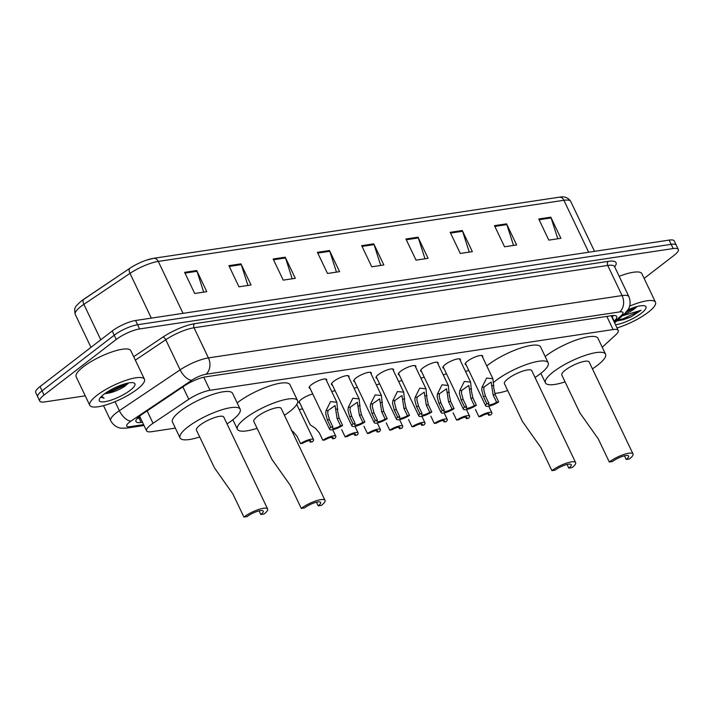<?xml version="1.0" encoding="UTF-8"?>
<svg xmlns="http://www.w3.org/2000/svg" width="714" height="714" viewBox="0 0 714 714"><rect width="100%" height="100%" fill="white"/><g stroke="black" fill="none" stroke-linecap="round" stroke-linejoin="round"><path stroke-width="1.07" d="M310.09 388.389A9.693 2.472 -25.5 0 1 309.18 387.872A9.693 2.472 -25.5 0 1 311.482 384.676A9.693 2.472 -25.5 0 1 320.657 379.91A9.693 2.472 -25.5 0 1 326.673 379.527A9.693 2.472 -25.5 0 1 326.494 380.571M332.385 385.033A9.693 2.472 -25.5 0 1 331.466 384.516A9.693 2.472 -25.5 0 1 333.777 381.312A9.693 2.472 -25.5 0 1 342.943 376.555A9.693 2.472 -25.5 0 1 348.959 376.171A9.693 2.472 -25.5 0 1 348.789 377.206M354.679 381.669A9.693 2.472 -25.5 0 1 353.76 381.16A9.693 2.472 -25.5 0 1 356.072 377.956A9.693 2.472 -25.5 0 1 365.238 373.199A9.693 2.472 -25.5 0 1 371.253 372.815A9.693 2.472 -25.5 0 1 371.084 373.85M376.974 378.313A9.693 2.472 -25.5 0 1 376.055 377.795A9.693 2.472 -25.5 0 1 378.366 374.591A9.693 2.472 -25.5 0 1 387.532 369.834A9.693 2.472 -25.5 0 1 393.548 369.45A9.693 2.472 -25.5 0 1 393.369 370.495M399.269 374.957A9.693 2.472 -25.5 0 1 398.35 374.439A9.693 2.472 -25.5 0 1 400.652 371.235A9.693 2.472 -25.5 0 1 409.827 366.478A9.693 2.472 -25.5 0 1 415.843 366.095A9.693 2.472 -25.5 0 1 415.664 367.13M421.563 371.592A9.693 2.472 -25.5 0 1 420.644 371.084A9.693 2.472 -25.5 0 1 422.947 367.88A9.693 2.472 -25.5 0 1 432.122 363.123A9.693 2.472 -25.5 0 1 438.137 362.739A9.693 2.472 -25.5 0 1 437.959 363.774M443.849 368.237A9.693 2.472 -25.5 0 1 442.939 367.719A9.693 2.472 -25.5 0 1 445.241 364.515A9.693 2.472 -25.5 0 1 454.407 359.758A9.693 2.472 -25.5 0 1 460.432 359.374A9.693 2.472 -25.5 0 1 460.253 360.418M466.144 364.881A9.693 2.472 -25.5 0 1 465.225 364.363A9.693 2.472 -25.5 0 1 467.536 361.159A9.693 2.472 -25.5 0 1 476.702 356.402A9.693 2.472 -25.5 0 1 482.718 356.018A9.693 2.472 -25.5 0 1 482.548 357.054M299.889 403.151A9.693 2.472 -25.5 0 1 298.97 402.634A9.693 2.472 -25.5 0 1 301.281 399.438A9.693 2.472 -25.5 0 1 312.777 394.012M331.787 391.665A9.693 2.472 -25.5 0 1 335.071 390.656M354.073 388.3A9.693 2.472 -25.5 0 1 357.366 387.3M376.367 384.944A9.693 2.472 -25.5 0 1 379.652 383.936M398.662 381.588A9.693 2.472 -25.5 0 1 401.946 380.58M420.957 378.224A9.693 2.472 -25.5 0 1 424.241 377.224M443.251 374.868A9.693 2.472 -25.5 0 1 446.536 373.859M465.546 371.503A9.693 2.472 -25.5 0 1 468.83 370.504M602.232 347.236L615.673 334.946A18.171 4.641 154.5 0 0 618.226 330.43A18.171 4.641 154.5 0 0 613.103 329.565L209.996 390.299A18.171 4.641 154.5 0 0 188.791 399.269L153.037 423.286A18.171 4.641 154.5 0 0 150.895 424.821A18.171 4.641 154.5 0 0 146.566 430.819A18.171 4.641 154.5 0 0 151.689 431.684L175.367 428.114M299.13 409.47L302.647 408.943M613.897 321.345L614.183 321.077A18.171 4.641 154.5 0 0 616.735 316.561A18.171 4.641 154.5 0 0 611.612 315.695L205.659 376.858A18.171 4.641 154.5 0 0 184.444 385.828L142.443 414.049A18.171 4.641 154.5 0 0 140.301 415.584A18.171 4.641 154.5 0 0 135.972 421.581A18.171 4.641 154.5 0 0 141.086 422.447L142.47 422.242M140.453 418.011L139.069 418.217A18.171 4.641 -25.5 0 1 137.204 418.404M85.243 395.824L44.857 401.902A18.171 4.641 -25.5 0 1 39.734 401.045A18.171 4.641 -25.5 0 1 44.063 395.038L116.239 339.453A18.171 4.641 -25.5 0 1 139.596 328.949L673.177 248.561A18.171 4.641 -25.5 0 1 678.3 249.418A18.171 4.641 -25.5 0 1 673.971 255.425L644.126 278.406M39.734 401.045L35.7 392.584A18.171 4.641 -25.5 0 1 40.029 386.586L112.205 331.001L114.222 335.232A18.171 4.641 -25.5 0 1 137.579 324.727L671.16 244.331A18.171 4.641 -25.5 0 1 676.283 245.188A18.171 4.641 -25.5 0 0 671.16 244.331L137.579 324.727A18.171 4.641 -25.5 0 0 114.222 335.232L42.046 390.808L114.222 335.232L116.239 339.453M37.717 396.814A18.171 4.641 -25.5 0 1 42.046 390.808A18.171 4.641 -25.5 0 0 37.717 396.814M613.487 315.517A18.171 4.641 -25.5 0 1 612.166 316.855L611.88 317.114M81.494 300.88A19.867 5.078 -25.5 0 1 83.779 299.246M183.043 313.339L158.276 261.413A6.06 4.489 -98.6 0 0 153.608 258.316L559.232 197.198A6.06 4.489 81.4 0 1 563.899 200.295L158.276 261.413A24.222 6.185 154.5 0 0 129.993 273.364A6.06 2.927 -123.9 0 1 129.93 268.241A19.867 5.078 -25.5 0 1 131.242 267.393A19.867 5.078 -25.5 0 1 146.432 260.146A19.867 5.078 -25.5 0 1 153.144 258.423M151.341 318.114L129.993 273.364L83.877 304.342A6.06 2.927 -123.9 0 1 83.806 299.228A6.06 2.927 -123.9 0 1 83.841 299.202L129.894 268.268M112.205 331.001A18.171 4.641 -25.5 0 1 135.562 320.497L669.143 240.1A18.171 4.641 -25.5 0 1 674.266 240.966L678.3 249.418M462.279 230.506L472.365 251.649L460.289 253.461L450.204 232.327L462.279 230.506A4.846 3.588 -98.6 0 1 462.583 231.274L450.57 233.085M506.547 223.839L516.624 244.973L504.557 246.794L494.472 225.651L506.547 223.839A4.846 3.588 -98.6 0 1 506.851 224.607L494.838 226.418M550.806 217.163L560.892 238.306L548.816 240.127L538.74 218.984L550.806 217.163A4.846 3.588 -98.6 0 1 551.11 217.94L539.097 219.742M329.484 250.516L339.569 271.65L327.503 273.471L317.418 252.328L329.484 250.516A4.846 3.588 -98.6 0 1 329.788 251.283L317.775 253.095M285.225 257.183L295.31 278.326L283.235 280.138L273.15 259.003L285.225 257.183A4.846 3.588 -98.6 0 1 285.529 257.95L273.516 259.762M240.957 263.85L251.042 284.993L238.967 286.814L228.891 265.67L240.957 263.85A4.846 3.588 -98.6 0 1 241.261 264.617L229.248 266.429M196.698 270.517L206.774 291.66L194.708 293.481L184.623 272.337L196.698 270.517A4.846 3.588 -98.6 0 1 197.002 271.293L184.988 273.096M418.011 237.173L428.097 258.316L416.03 260.137L405.945 238.994L418.011 237.173A4.846 3.588 -98.6 0 1 418.324 237.941L406.311 239.752M373.752 243.84L383.837 264.983L371.762 266.804L361.677 245.661L373.752 243.84A4.846 3.588 -98.6 0 1 374.056 244.616L362.043 246.419M380.74 265.447L374.056 244.616M425 258.78L418.324 237.941M203.677 292.124L197.002 271.293M247.945 285.457L241.261 264.617M292.204 278.79L285.529 257.95M336.472 272.123L329.788 251.283M557.795 238.771L551.11 217.94M513.527 245.446L506.851 224.607M469.268 252.113L462.583 231.274M137.222 389.237A30.283 7.738 -25.5 0 1 108.573 404.106A30.283 7.738 -25.5 0 1 89.768 405.311A30.283 7.738 -25.5 0 1 96.988 395.306A30.283 7.738 -25.5 0 1 125.637 380.437A30.283 7.738 -25.5 0 1 144.433 379.232A30.283 7.738 -25.5 0 1 137.222 389.237M89.768 405.311L76.157 376.769A30.283 7.738 -25.5 0 1 83.368 366.764A30.283 7.738 -25.5 0 1 112.027 351.895A30.283 7.738 -25.5 0 1 130.823 350.69L144.433 379.232M103.985 394.244A19.751 5.043 -25.5 0 1 133.723 382.865A19.751 5.043 -25.5 0 1 130.225 390.29A19.751 5.043 -25.5 0 1 109.313 400.688A19.751 5.043 -25.5 0 1 99.335 399.269A19.751 5.043 -25.5 0 1 103.985 394.244M104.931 393.539L106.083 393.53C112.294 392.7 118.506 390.308 124.718 386.354L128.35 383.257M106.083 393.53A13.691 3.499 -25.5 0 1 104.762 393.664M100.683 397.243L104.065 398.109L101.504 396.377M105.431 393.182L110.518 391.95L125.7 384.953L128.27 383.025M106.93 392.164L110.206 391.29L126.699 383.364M100.754 397.162L104.065 398.109M243.911 517.052L247.124 516.57A10.299 2.633 -25.5 0 1 256.87 511.519A10.299 2.633 -25.5 0 1 263.261 511.108A10.299 2.633 -25.5 0 1 260.806 514.508L264.028 514.026A15.137 3.865 -25.5 0 0 267.634 509.02L223.777 417.056A15.137 3.865 154.5 0 0 214.37 417.663A15.137 3.865 154.5 0 0 200.045 425.098A15.137 3.865 154.5 0 0 196.439 430.096L214.486 467.92L232.925 494.026L243.911 517.052A15.137 3.865 -25.5 0 1 258.236 509.617A15.137 3.865 -25.5 0 1 267.634 509.02M259.075 510.876L260.806 514.508M199.706 436.941A33.308 8.506 -25.5 0 1 180.044 437.923A33.308 8.506 -25.5 0 1 187.969 426.91A33.308 8.506 -25.5 0 1 219.493 410.559A33.308 8.506 -25.5 0 1 240.172 409.238A33.308 8.506 -25.5 0 1 232.237 420.243A33.308 8.506 -25.5 0 1 227.034 423.902M180.044 437.923L172.476 422.063A33.308 8.506 -25.5 0 1 180.41 411.059A33.308 8.506 -25.5 0 1 211.933 394.699A33.308 8.506 -25.5 0 1 232.612 393.378L240.172 409.238M301.29 508.413L304.512 507.922A10.299 2.633 -25.5 0 1 314.249 502.87A10.299 2.633 -25.5 0 1 320.648 502.46A10.299 2.633 -25.5 0 1 318.194 505.86L321.416 505.378A15.137 3.865 -25.5 0 0 325.022 500.371L281.155 408.417A15.137 3.865 154.5 0 0 271.757 409.015A15.137 3.865 154.5 0 0 257.433 416.449A15.137 3.865 154.5 0 0 253.818 421.447L271.864 459.281L290.303 485.377L301.29 508.413A15.137 3.865 -25.5 0 1 315.615 500.978A15.137 3.865 -25.5 0 1 325.022 500.371M316.454 502.228L318.194 505.86M257.085 428.293A33.308 8.506 -25.5 0 1 237.423 429.275A33.308 8.506 -25.5 0 1 245.357 418.27A33.308 8.506 -25.5 0 1 276.871 401.911A33.308 8.506 -25.5 0 1 297.551 400.59A33.308 8.506 -25.5 0 1 289.616 411.594A33.308 8.506 -25.5 0 1 284.422 415.253M237.155 402.91A33.308 8.506 -25.5 0 1 237.798 402.41A33.308 8.506 -25.5 0 1 269.312 386.06A33.308 8.506 -25.5 0 1 289.991 384.739L297.551 400.59M551.904 470.651L555.126 470.16A10.299 2.633 -25.5 0 1 564.872 465.109A10.299 2.633 -25.5 0 1 571.262 464.698A10.299 2.633 -25.5 0 1 568.808 468.107L572.03 467.616A15.137 3.865 -25.5 0 0 575.636 462.618L531.769 370.655A15.137 3.865 154.5 0 0 522.371 371.253A15.137 3.865 154.5 0 0 508.047 378.688A15.137 3.865 154.5 0 0 504.441 383.695L522.478 421.519L540.926 447.616L551.904 470.651A15.137 3.865 -25.5 0 1 566.238 463.216A15.137 3.865 -25.5 0 1 575.636 462.618M567.077 464.466L568.808 468.107M493.802 382.267A33.308 8.506 -25.5 0 1 495.971 380.508A33.308 8.506 -25.5 0 1 527.494 364.149A33.308 8.506 -25.5 0 1 548.173 362.828A33.308 8.506 -25.5 0 1 540.239 373.841A33.308 8.506 -25.5 0 1 535.036 377.492M507.699 390.531A33.308 8.506 -25.5 0 1 494.695 393.396M486.787 365.952A33.308 8.506 -25.5 0 1 488.412 364.649A33.308 8.506 -25.5 0 1 519.926 348.298A33.308 8.506 -25.5 0 1 540.605 346.977L548.173 362.828M609.292 462.003L612.514 461.521A10.299 2.633 -25.5 0 1 622.251 456.46A10.299 2.633 -25.5 0 1 628.641 456.059A10.299 2.633 -25.5 0 1 626.196 459.459L629.409 458.968A15.137 3.865 -25.5 0 0 633.015 453.97L589.157 362.007A15.137 3.865 154.5 0 0 579.75 362.605A15.137 3.865 154.5 0 0 565.426 370.039A15.137 3.865 154.5 0 0 561.82 375.046L579.866 412.87L598.305 438.967L609.292 462.003A15.137 3.865 -25.5 0 1 623.617 454.568A15.137 3.865 -25.5 0 1 633.015 453.97M624.455 455.818L626.196 459.459M565.086 381.883A33.308 8.506 -25.5 0 1 545.425 382.865A33.308 8.506 -25.5 0 1 553.359 371.86A33.308 8.506 -25.5 0 1 584.873 355.501A33.308 8.506 -25.5 0 1 605.552 354.189A33.308 8.506 -25.5 0 1 597.618 365.193A33.308 8.506 -25.5 0 1 592.415 368.852M545.157 356.509A33.308 8.506 -25.5 0 1 545.791 356.009A33.308 8.506 -25.5 0 1 577.314 339.65A33.308 8.506 -25.5 0 1 597.993 338.329L605.552 354.189M629.623 306.127A30.283 7.738 -25.5 0 1 655.488 302.236A30.283 7.738 -25.5 0 1 648.276 312.241A30.283 7.738 -25.5 0 1 617.039 327.94M626.08 312.259L636.933 306.645A13.691 3.499 -25.5 0 1 634.728 308.618A13.691 3.499 -25.5 0 1 623.599 314.678M627.936 309.822A19.751 5.043 -25.5 0 1 644.769 305.869A19.751 5.043 -25.5 0 1 641.279 313.294A19.751 5.043 -25.5 0 1 615.522 324.763M616.521 321.139L630.81 317.007L641.065 310.295L622.385 315.784M619.181 276.309A30.283 7.738 -25.5 0 1 641.877 273.694L655.488 302.236M627.633 310.287L632.64 307.93M616.61 321.068L623.474 319.649L630.81 317.007M617.726 320.042L623.081 318.81L641.065 310.295M291.312 430.578L293.186 431.667L297.095 436.352L300.549 443.599A9.086 2.321 154.5 0 1 313.535 439.663L296.756 404.481M309.59 440.627L310.304 442.127L312.375 441.814A9.086 2.321 154.5 0 0 313.535 439.663M310.304 442.127A6.06 1.544 154.5 0 0 310.804 440.966A6.06 1.544 154.5 0 0 302.629 443.287L300.549 443.599M299.148 401.598L310.233 424.848L315.481 428.311L319.39 432.996L322.844 440.243A9.086 2.321 154.5 0 1 335.83 436.308L332.688 429.712M331.876 437.271L332.599 438.771L334.67 438.458A9.086 2.321 154.5 0 0 335.83 436.308M332.599 438.771A6.06 1.544 154.5 0 0 333.099 437.611A6.06 1.544 154.5 0 0 324.924 439.931L322.844 440.243M341.676 429.632L345.139 436.879A9.086 2.321 154.5 0 1 358.125 432.952L354.974 426.356M354.171 433.907L354.894 435.415L356.964 435.103A9.086 2.321 154.5 0 0 358.125 432.952M354.894 435.415A6.06 1.544 154.5 0 0 355.393 434.255A6.06 1.544 154.5 0 0 347.209 436.566L345.139 436.879M363.97 426.276L367.433 433.523A9.086 2.321 154.5 0 1 380.419 429.587L377.269 422.991M376.465 430.551L377.179 432.05L379.259 431.738A9.086 2.321 154.5 0 0 380.419 429.587M377.179 432.05A6.06 1.544 154.5 0 0 377.679 430.89A6.06 1.544 154.5 0 0 369.504 433.211L367.433 433.523M386.265 422.92L389.719 430.167A9.086 2.321 154.5 0 1 402.714 426.231L399.563 419.636M398.76 427.195L399.474 428.695L401.554 428.382A9.086 2.321 154.5 0 0 402.714 426.231M399.474 428.695A6.06 1.544 154.5 0 0 399.974 427.534A6.06 1.544 154.5 0 0 391.799 429.855L389.719 430.167M408.56 419.555L412.014 426.802A9.086 2.321 154.5 0 1 425 422.875L421.858 416.28M421.055 423.83L421.769 425.339L423.848 425.026A9.086 2.321 154.5 0 0 425 422.875M421.769 425.339A6.06 1.544 154.5 0 0 422.269 424.178A6.06 1.544 154.5 0 0 414.093 426.49L412.014 426.802M430.854 416.2L434.308 423.447A9.086 2.321 154.5 0 1 447.294 419.511L444.153 412.915M443.349 420.475L444.063 421.974L446.134 421.662A9.086 2.321 154.5 0 0 447.294 419.511M444.063 421.974A6.06 1.544 154.5 0 0 444.563 420.814A6.06 1.544 154.5 0 0 436.388 423.134L434.308 423.447M453.149 412.835L456.603 420.091A9.086 2.321 154.5 0 1 469.589 416.155L466.447 409.559M465.635 417.119L466.358 418.618L468.429 418.306A9.086 2.321 154.5 0 0 469.589 416.155M466.358 418.618A6.06 1.544 154.5 0 0 466.858 417.458A6.06 1.544 154.5 0 0 458.683 419.778L456.603 420.091M475.435 409.479L478.898 416.726A9.086 2.321 154.5 0 1 491.884 412.799L488.733 406.204M487.93 413.754L488.653 415.262L490.723 414.95A9.086 2.321 154.5 0 0 491.884 412.799M488.653 415.262A6.06 1.544 154.5 0 0 489.152 414.102A6.06 1.544 154.5 0 0 480.968 416.414L478.898 416.726M340.551 425.749L337.088 418.493L335.071 405.588L328.029 410.488L327.699 413.245L329.413 419.653L332.867 426.901A6.06 1.544 154.5 0 0 332.367 428.061A6.06 1.544 154.5 0 0 340.551 425.749L342.622 425.428L339.168 418.181L337.758 411.728L336.838 402.259L325.754 379.018M342.622 425.428A9.086 2.321 154.5 0 1 329.636 429.364A9.086 2.321 154.5 0 1 330.796 427.213L327.342 419.966L325.691 413.549L325.968 410.8L330.564 401.607L336.838 402.259M330.796 427.213L332.867 426.901M362.846 422.385L359.383 415.137L357.366 402.223L350.324 407.123L349.994 409.881L351.707 416.298L355.161 423.545A6.06 1.544 154.5 0 0 354.662 424.705A6.06 1.544 154.5 0 0 362.846 422.385L364.916 422.072L361.462 414.825L360.052 408.372L359.133 398.903L348.048 375.653M364.916 422.072A9.086 2.321 154.5 0 1 351.931 426.008A9.086 2.321 154.5 0 1 353.091 423.857L349.628 416.61L347.977 410.184L348.253 407.435L352.859 398.242L359.133 398.903M353.091 423.857L355.161 423.545M385.132 419.029L381.678 411.782L379.661 398.867L372.619 403.767L372.289 406.525L374.002 412.933L377.456 420.18A6.06 1.544 154.5 0 0 376.956 421.34A6.06 1.544 154.5 0 0 385.132 419.029L387.211 418.716L383.748 411.469L382.347 405.008L381.428 395.538L370.334 372.297M387.211 418.716A9.086 2.321 154.5 0 1 374.225 422.652A9.086 2.321 154.5 0 1 375.385 420.492L371.923 413.245L370.271 406.828L370.548 404.079L375.153 394.887L381.428 395.538M375.385 420.492L377.456 420.18M407.426 415.664L403.972 408.417L401.946 395.511L394.913 400.411L394.583 403.169L396.297 409.577L399.751 416.824A6.06 1.544 154.5 0 0 399.251 417.985A6.06 1.544 154.5 0 0 407.426 415.664L409.506 415.352L406.043 408.105L404.642 401.652L403.713 392.182L392.629 368.933M409.506 415.352A9.086 2.321 154.5 0 1 396.52 419.288A9.086 2.321 154.5 0 1 397.671 417.137L394.217 409.89L392.566 403.472L392.843 400.724L397.448 391.531L403.713 392.182M397.671 417.137L399.751 416.824M429.721 412.308L426.267 405.061L424.241 392.147L417.208 397.046L416.869 399.804L418.582 406.221L422.045 413.468A6.06 1.544 154.5 0 0 421.546 414.629A6.06 1.544 154.5 0 0 429.721 412.308L431.8 411.996L428.338 404.749L426.936 398.296L426.008 388.827L414.923 365.577M431.8 411.996A9.086 2.321 154.5 0 1 418.815 415.932A9.086 2.321 154.5 0 1 419.966 413.781L416.512 406.534L414.861 400.108L415.137 397.359L419.734 388.166L426.008 388.827M419.966 413.781L422.045 413.468M452.016 408.952L448.553 401.705L446.536 388.791L439.503 393.691L439.164 396.448L440.877 402.857L444.34 410.104A6.06 1.544 154.5 0 0 443.84 411.264A6.06 1.544 154.5 0 0 452.016 408.952L454.086 408.64L450.632 401.393L449.222 394.931L448.303 385.462L437.218 362.221M454.086 408.64A9.086 2.321 154.5 0 1 441.1 412.567A9.086 2.321 154.5 0 1 442.261 410.416L438.807 403.169L437.155 396.752L437.432 394.003L442.028 384.81L448.303 385.462M442.261 410.416L444.34 410.104M474.31 405.588L470.847 398.341L468.83 385.435L461.788 390.335L461.458 393.093L463.172 399.501L466.626 406.748A6.06 1.544 154.5 0 0 466.126 407.908A6.06 1.544 154.5 0 0 474.31 405.588L476.381 405.275L472.927 398.028L471.517 391.575L470.597 382.106L459.513 358.856M476.381 405.275A9.086 2.321 154.5 0 1 463.395 409.211A9.086 2.321 154.5 0 1 464.555 407.06L461.092 399.813L459.45 393.396L459.727 390.647L464.323 381.454L470.597 382.106M464.555 407.06L466.626 406.748M496.596 402.232L493.142 394.985L491.125 382.07L484.083 386.97L483.753 389.728L485.466 396.136L488.92 403.392A6.06 1.544 154.5 0 0 488.421 404.552A6.06 1.544 154.5 0 0 496.596 402.232L498.675 401.92L495.221 394.672L493.811 388.22L492.892 378.741L481.807 355.501M498.675 401.92A9.086 2.321 154.5 0 1 485.69 405.855A9.086 2.321 154.5 0 1 486.85 403.705L483.387 396.457L481.736 390.031L482.012 387.283L486.618 378.09L492.892 378.741M486.85 403.705L488.92 403.392M147.129 410.898L153.037 423.286M139.685 416.396A18.171 13.459 81.4 0 1 138.498 417.092M182.882 386.881L188.791 399.269M203.758 377.224L209.996 390.299M606.838 316.418L613.103 329.565M139.069 418.217L141.086 422.447M614.219 322.023L621.323 315.517A12.111 3.097 154.5 0 0 619.618 311.929L205.927 374.261A12.111 3.097 154.5 0 0 191.789 380.241L131.01 421.064A12.111 3.097 154.5 0 0 129.582 422.09A12.111 3.097 154.5 0 0 130.109 426.66L143.612 424.634M130.109 426.66A12.111 8.97 -98.6 0 1 126.878 428.07L121.389 428.195C120.148 428.132 114.543 427.454 110.724 420.733A24.222 6.185 -25.5 0 1 116.489 412.728A24.222 6.185 -25.5 0 1 119.345 410.684L115.043 401.661M133.697 356.714L162.846 337.133A27.257 6.961 -25.5 0 1 194.654 323.683L608.346 261.351A27.257 6.961 -25.5 0 1 614.665 266.831M139.596 328.949L135.562 320.497M44.063 395.038L40.029 386.586M673.177 248.561L669.143 240.1M131.01 421.064A12.111 5.855 -123.9 0 1 119.345 410.684L180.124 369.852L165.755 339.73L135.339 360.159M191.789 380.241A12.111 5.855 -123.9 0 1 180.124 369.852A24.222 6.185 -25.5 0 1 208.408 357.901L194.038 327.771A24.222 6.185 154.5 0 0 165.755 339.73A3.026 1.464 56.1 0 0 162.846 337.133M205.927 374.261A12.111 8.97 -98.6 0 0 208.408 357.901L622.09 295.569L607.721 265.447L194.038 327.771A3.026 2.24 81.4 0 1 194.654 323.683M619.618 311.929A12.111 8.97 -98.6 0 0 622.09 295.569A24.222 6.185 -25.5 0 1 628.918 296.721L614.549 266.59A24.222 6.185 154.5 0 0 607.721 265.447A3.026 2.24 81.4 0 1 608.346 261.351M614.629 322.88L624.455 313.892A12.111 8.97 -132.4 0 1 621.323 315.517M612.166 316.855L614.183 321.077M100.781 339.802L83.877 304.342A24.222 6.185 154.5 0 0 81.021 306.395A24.222 6.185 154.5 0 0 75.247 314.401L90.973 347.352M559.232 197.198C564.408 196.154 568.237 197.564 570.727 201.446A24.222 6.185 154.5 0 0 563.899 200.295L588.666 252.229M75.247 314.401C73.917 307.529 74.702 307.118 81.351 300.987L129.93 268.241A6.06 2.927 -123.9 0 1 129.957 268.223L131.242 267.393M325.968 410.8L328.029 410.488M335.75 409.327L337.811 409.015M337.088 418.493L339.168 418.181M327.342 419.966L329.413 419.653M348.253 407.435L350.324 407.123M358.035 405.963L360.106 405.65M359.383 415.137L361.462 414.825M349.628 416.61L351.707 416.298M370.548 404.079L372.619 403.767M380.33 402.607L382.401 402.294M381.678 411.782L383.748 411.469M371.923 413.245L374.002 412.933M392.843 400.724L394.913 400.411M402.625 399.251L404.695 398.939M403.972 408.417L406.043 408.105M394.217 409.89L396.297 409.577M415.137 397.359L417.208 397.046M424.919 395.886L426.99 395.574M426.267 405.061L428.338 404.749M416.512 406.534L418.582 406.221M437.432 394.003L439.503 393.691M447.214 392.53L449.284 392.218M448.553 401.705L450.632 401.393M438.807 403.169L440.877 402.857M459.727 390.647L461.788 390.335M469.509 389.166L471.57 388.862M470.847 398.341L472.927 398.028M461.092 399.813L463.172 399.501M482.012 387.283L484.083 386.97M491.794 385.81L493.865 385.498M493.142 394.985L495.221 394.672M483.387 396.457L485.466 396.136M137.873 417.681L140.14 417.342M139.569 416.155L146.566 430.819M611.229 315.758L618.226 330.43M110.724 420.733L103.521 405.641M624.455 313.892L628.079 309.599C628.739 308.662 631.729 303.932 628.918 296.721M126.878 428.07L144.023 425.49M146.432 260.146L153.608 258.316M570.727 201.446L594.53 251.346M237.423 429.275L232.88 419.743M545.425 382.865L540.873 373.342M329.636 429.364L309.349 386.836M351.931 426.008L331.644 383.48M374.225 422.652L353.939 380.116M396.52 419.288L376.233 376.76M418.815 415.932L398.528 373.404M441.1 412.567L420.814 370.039M463.395 409.211L443.108 366.684M485.69 405.855L465.403 363.328"/></g></svg>
